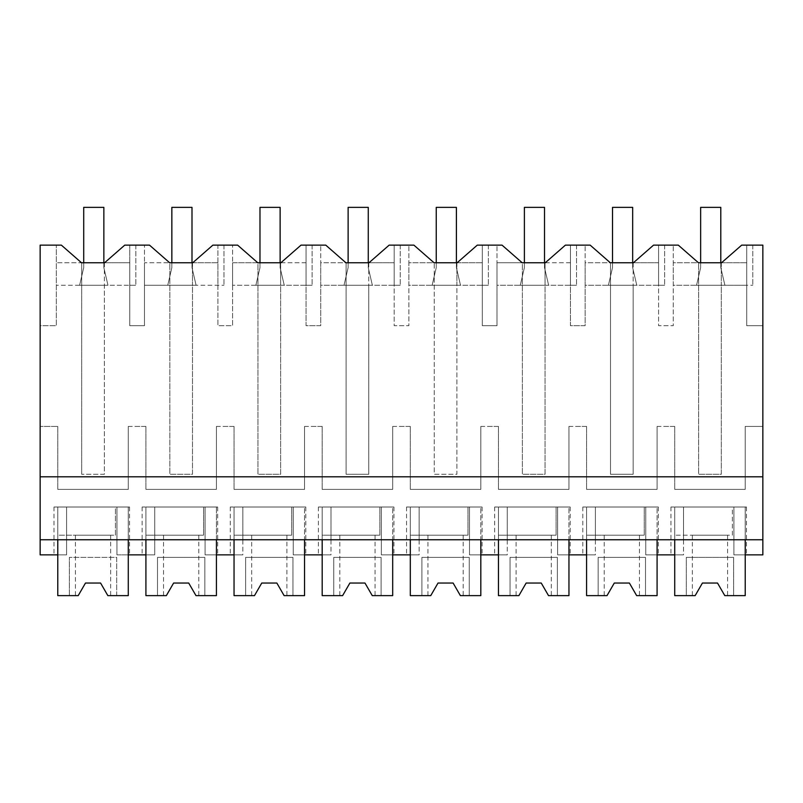<?xml version="1.0" encoding="UTF-8"?>
<svg xmlns="http://www.w3.org/2000/svg" width="803" height="803" viewBox="0 0 803 803"><rect width="100%" height="100%" fill="white"/><g stroke="black" fill="none" stroke-linecap="round" stroke-linejoin="round"><path stroke-width="0.6" stroke-dasharray="4.01 3.01" d="M40.15 539.757L57.776 539.757L57.776 507.014L128.279 507.014L128.279 554.863L116.957 554.863L116.957 507.014L57.776 507.014L57.776 554.863L66.589 554.863L66.589 507.014L54.002 507.014L66.589 507.014L66.589 554.863L54.002 554.863L66.589 554.863L66.589 507.014L66.589 539.757L40.15 539.757L40.15 325.717L56.33 325.717L56.33 245.136L56.33 325.717L40.15 325.717L40.15 245.136L61.359 245.136L81.504 262.762L104.601 262.762L124.746 245.136L129.775 245.136L129.775 285.276L104.36 285.276L104.36 262.762L129.775 262.762L129.775 325.717L144.46 325.717L144.46 262.762L169.834 262.762L169.834 474.282L192.499 474.282L192.499 262.762L217.914 262.762L217.914 325.717L232.599 325.717L232.599 262.762L257.964 262.762L257.964 474.282L280.628 474.282L280.628 262.762L306.043 262.762L306.043 325.717L320.728 325.717L320.728 262.762L346.103 262.762L346.103 474.282L368.768 474.282L368.768 262.762L394.183 262.762L394.183 325.717L408.868 325.717L408.868 262.762L434.232 262.762L434.232 474.282L456.897 474.282L456.897 262.762L482.312 262.762L482.312 325.717L496.997 325.717L496.997 262.762L522.372 262.762L522.372 474.282L545.036 474.282L545.036 262.762L570.451 262.762L570.451 325.717L585.136 325.717L585.136 262.762L610.501 262.762L610.501 474.282L633.165 474.282L633.165 262.762L658.58 262.762L658.58 325.717L673.265 325.717L673.265 262.762L698.64 262.762L698.64 474.282L721.305 474.282L721.305 262.762L746.72 262.762L746.72 325.717L762.85 325.717L762.85 554.863L733.892 554.863L733.892 539.757L40.15 539.757L40.15 554.863L66.589 554.863L66.589 539.757L733.892 539.757L733.892 507.014L733.892 554.863L746.479 554.863L733.892 554.863L733.892 507.014L746.479 507.014L733.892 507.014L733.892 554.863L745.224 554.863L745.224 507.014L674.721 507.014L745.224 507.014L745.224 539.757L762.85 539.757M104.36 262.762L104.36 474.282L81.695 474.282L104.36 474.282L104.36 285.276L56.33 285.276L135.837 285.276L129.775 285.276L129.775 245.136L149.499 245.136L169.644 262.762L192.73 262.762L212.875 245.136L237.628 245.136L257.773 262.762L280.869 262.762L301.015 245.136L325.767 245.136L345.912 262.762L368.999 262.762L389.144 245.136L413.896 245.136L434.042 262.762L457.138 262.762L477.283 245.136L502.036 245.136L522.181 262.762L545.267 262.762L565.412 245.136L590.165 245.136L610.31 262.762L633.406 262.762L653.552 245.136L678.304 245.136L698.449 262.762L721.536 262.762L741.681 245.136L762.85 245.136L762.85 325.717L746.72 325.717L746.72 245.136L746.72 285.276L752.782 285.276L721.305 285.276L721.305 474.282L698.64 474.282L698.64 262.762M40.15 476.801L762.85 476.801M104.601 262.762L129.775 262.762L129.775 285.276L129.775 245.136L135.837 245.136L129.775 245.136L129.775 325.717L144.46 325.717L144.46 245.136L144.46 285.276L223.977 285.276L192.499 285.276L192.499 474.282L169.834 474.282L169.834 262.762M81.695 262.762L81.695 474.282L81.695 262.762L56.33 262.762L81.504 262.762M745.224 426.433L762.85 426.433L745.224 426.433L745.224 489.388L674.721 489.388L745.224 489.388L745.224 426.433M674.721 426.433L674.721 489.388L674.721 426.433L665.898 426.433L674.721 426.433M657.085 426.433L665.898 426.433L657.085 426.433L657.085 489.388L586.581 489.388L657.085 489.388L657.085 426.433M586.581 426.433L586.581 489.388L586.581 426.433L577.769 426.433L586.581 426.433M568.956 426.433L577.769 426.433L568.956 426.433L568.956 489.388L498.452 489.388L568.956 489.388L568.956 426.433M498.452 426.433L498.452 489.388L498.452 426.433L489.629 426.433L498.452 426.433M480.816 426.433L489.629 426.433L480.816 426.433L480.816 489.388L410.313 489.388L480.816 489.388L480.816 426.433M410.313 426.433L410.313 489.388L410.313 426.433L401.5 426.433L410.313 426.433M392.687 426.433L401.5 426.433L392.687 426.433L392.687 489.388L322.184 489.388L392.687 489.388L392.687 426.433M322.184 426.433L322.184 489.388L322.184 426.433L313.371 426.433L322.184 426.433M304.548 426.433L313.371 426.433L304.548 426.433L304.548 489.388L234.044 489.388L304.548 489.388L304.548 426.433M234.044 426.433L234.044 489.388L234.044 426.433L225.231 426.433L234.044 426.433M216.419 426.433L225.231 426.433L216.419 426.433L216.419 489.388L145.915 489.388L216.419 489.388L216.419 426.433M145.915 426.433L145.915 489.388L145.915 426.433L137.102 426.433L145.915 426.433M128.279 426.433L137.102 426.433L128.279 426.433L128.279 489.388L57.776 489.388L128.279 489.388L128.279 426.433M57.776 426.433L57.776 489.388L57.776 426.433L40.15 426.433L57.776 426.433M57.776 539.757L745.224 539.757M721.305 262.762L721.305 285.276L673.265 285.276L673.265 245.136L673.265 325.717L658.58 325.717L658.58 245.136L664.643 245.136L658.58 245.136L658.58 285.276L664.643 285.276L633.165 285.276L633.165 474.282L610.501 474.282L610.501 262.762M633.165 262.762L633.165 285.276L585.136 285.276L585.136 245.136L585.136 325.717L570.451 325.717L570.451 245.136L576.514 245.136L570.451 245.136L570.451 285.276L576.514 285.276L545.036 285.276L545.036 474.282L522.372 474.282L522.372 262.762M545.036 262.762L545.036 285.276L496.997 285.276L496.997 245.136L496.997 325.717L482.312 325.717L482.312 245.136L488.375 245.136L482.312 245.136L482.312 285.276L488.375 285.276L456.897 285.276L456.897 474.282L434.232 474.282L434.232 262.762M456.897 262.762L456.897 285.276L408.868 285.276L408.868 245.136L408.868 325.717L394.183 325.717L394.183 245.136L400.245 245.136L394.183 245.136L394.183 285.276L400.245 285.276L368.768 285.276L368.768 474.282L346.103 474.282L346.103 262.762M368.768 262.762L368.768 285.276L320.728 285.276L320.728 245.136L320.728 325.717L306.043 325.717L306.043 245.136L312.106 245.136L306.043 245.136L306.043 285.276L312.106 285.276L280.628 285.276L280.628 474.282L257.964 474.282L257.964 262.762M192.73 262.762L217.914 262.762L217.914 285.276L217.914 245.136L223.977 245.136L217.914 245.136L217.914 325.717L232.599 325.717L232.599 245.136L232.599 285.276L232.599 262.762L257.773 262.762M135.837 245.136L135.837 285.276L135.837 245.136M192.499 262.762L192.499 285.276L144.46 285.276L144.46 262.762L169.644 262.762M721.536 262.762L746.72 262.762L746.72 285.276L673.265 285.276L673.265 262.762L698.449 262.762M280.869 262.762L306.043 262.762L306.043 285.276L232.599 285.276L280.628 285.276L280.628 262.762M368.999 262.762L394.183 262.762L394.183 285.276L320.728 285.276L320.728 262.762L345.912 262.762M457.138 262.762L482.312 262.762L482.312 285.276L408.868 285.276L408.868 262.762L434.042 262.762M545.267 262.762L570.451 262.762L570.451 285.276L496.997 285.276L496.997 262.762L522.181 262.762M633.406 262.762L658.58 262.762L658.58 285.276L585.136 285.276L585.136 262.762L610.31 262.762M683.534 539.757L683.534 507.014L670.937 507.014L683.534 507.014L683.534 539.757M586.581 539.757L586.581 507.014L657.085 507.014L657.085 554.863L645.753 554.863L683.534 554.863L683.534 507.014L683.534 554.863L670.937 554.863L683.534 554.863L674.721 554.863L674.721 507.014L674.721 535.2L732.376 535.2L732.376 507.014L745.224 507.014L745.224 554.863M645.753 554.863L645.753 507.014L658.35 507.014L645.753 507.014L645.753 554.863L645.753 507.014L586.581 507.014L586.581 535.2L644.247 535.2L644.247 507.014L657.085 507.014L645.753 507.014L645.753 554.863L658.35 554.863L645.753 554.863M595.394 539.757L595.394 507.014L582.807 507.014L595.394 507.014L595.394 539.757M498.452 539.757L498.452 507.014L568.956 507.014L568.956 554.863L557.623 554.863L595.394 554.863L595.394 507.014L595.394 554.863L582.807 554.863L595.394 554.863L586.581 554.863L586.581 507.014L657.085 507.014L657.085 539.757M557.623 554.863L557.623 507.014L570.21 507.014L557.623 507.014L557.623 554.863L557.623 507.014L498.452 507.014L498.452 535.2L556.108 535.2L556.108 507.014L568.956 507.014L557.623 507.014L557.623 554.863L570.21 554.863L557.623 554.863M507.265 539.757L507.265 507.014L494.668 507.014L507.265 507.014L507.265 539.757M410.313 539.757L410.313 507.014L480.816 507.014L480.816 554.863L469.494 554.863L507.265 554.863L507.265 507.014L507.265 554.863L494.668 554.863L507.265 554.863L498.452 554.863L498.452 507.014L568.956 507.014L568.956 539.757M469.494 554.863L469.494 507.014L482.081 507.014L469.494 507.014L469.494 554.863L469.494 507.014L410.313 507.014L410.313 535.2L467.978 535.2L467.978 507.014L480.816 507.014L469.494 507.014L469.494 554.863L482.081 554.863L469.494 554.863M419.126 539.757L419.126 507.014L406.539 507.014L419.126 507.014L419.126 539.757M322.184 539.757L322.184 507.014L392.687 507.014L392.687 554.863L381.355 554.863L419.126 554.863L419.126 507.014L419.126 554.863L406.539 554.863L419.126 554.863L410.313 554.863L410.313 507.014L480.816 507.014L480.816 539.757M381.355 554.863L381.355 507.014L393.942 507.014L381.355 507.014L381.355 554.863L381.355 507.014L322.184 507.014L322.184 535.2L379.849 535.2L379.849 507.014L392.687 507.014L381.355 507.014L381.355 554.863L393.942 554.863L381.355 554.863M330.997 539.757L330.997 507.014L318.4 507.014L330.997 507.014L330.997 539.757M234.044 539.757L234.044 507.014L304.548 507.014L304.548 554.863L293.225 554.863L330.997 554.863L330.997 507.014L330.997 554.863L318.4 554.863L330.997 554.863L322.184 554.863L322.184 507.014L392.687 507.014L392.687 539.757M293.225 554.863L293.225 507.014L305.813 507.014L293.225 507.014L293.225 554.863L293.225 507.014L234.044 507.014L234.044 535.2L291.71 535.2L291.71 507.014L304.548 507.014L293.225 507.014L293.225 554.863L305.813 554.863L293.225 554.863M242.857 539.757L242.857 507.014L230.27 507.014L242.857 507.014L242.857 539.757M145.915 539.757L145.915 507.014L216.419 507.014L216.419 554.863L205.086 554.863L242.857 554.863L242.857 507.014L242.857 554.863L230.27 554.863L242.857 554.863L234.044 554.863L234.044 507.014L304.548 507.014L304.548 539.757M205.086 554.863L205.086 507.014L217.673 507.014L205.086 507.014L205.086 554.863L205.086 507.014L145.915 507.014L145.915 535.2L203.581 535.2L203.581 507.014L216.419 507.014L205.086 507.014L205.086 554.863L217.673 554.863L205.086 554.863M154.728 539.757L154.728 507.014L142.131 507.014L154.728 507.014L154.728 539.757M128.279 539.757L128.279 507.014L116.957 507.014L129.544 507.014L116.957 507.014L116.957 554.863L116.957 507.014L116.957 554.863L154.728 554.863L154.728 507.014L154.728 554.863L142.131 554.863L154.728 554.863L145.915 554.863L145.915 507.014L216.419 507.014L216.419 539.757M674.721 539.757L674.721 507.014L745.224 507.014L745.224 595.635L724.798 595.635L717.521 583.048L702.414 583.048L717.521 583.048L724.798 595.635L727.588 595.635L724.798 595.635M752.782 245.136L752.782 285.276L752.782 245.136M746.72 245.136L746.72 285.276L746.72 245.136M664.643 245.136L664.643 285.276L664.643 245.136M658.58 245.136L658.58 285.276L658.58 245.136M576.514 245.136L576.514 285.276L576.514 245.136M570.451 245.136L570.451 285.276L570.451 245.136M488.375 245.136L488.375 285.276L488.375 245.136M482.312 245.136L482.312 285.276L482.312 245.136M400.245 245.136L400.245 285.276L400.245 245.136M394.183 245.136L394.183 285.276L394.183 245.136M312.106 245.136L312.106 285.276L312.106 245.136M306.043 245.136L306.043 285.276L306.043 245.136M223.977 245.136L223.977 285.276L223.977 245.136M83.713 262.762L83.713 267.65L79.597 285.276L107.973 285.276L79.597 285.276L83.713 267.65L83.713 207.365L103.858 207.365L103.858 267.65L107.973 285.276L103.858 267.65L107.973 285.276L79.597 285.276L83.713 267.65L83.713 207.365L103.858 207.365L103.858 267.65L107.973 285.276L79.597 285.276L83.713 267.65L83.713 207.365L103.858 207.365L103.858 262.762M171.852 262.762L171.852 267.65L167.737 285.276L196.103 285.276L167.737 285.276L171.852 267.65L171.852 207.365L191.997 207.365L191.997 267.65L196.103 285.276L191.997 267.65L196.103 285.276L167.737 285.276L171.852 267.65L171.852 207.365L191.997 207.365L191.997 267.65L196.103 285.276L167.737 285.276L171.852 267.65L171.852 207.365L191.997 207.365L191.997 262.762M259.981 262.762L259.981 267.65L255.866 285.276L284.242 285.276L255.866 285.276L259.981 267.65L259.981 207.365L280.127 207.365L280.127 267.65L284.242 285.276L280.127 267.65L284.242 285.276L255.866 285.276L259.981 267.65L259.981 207.365L280.127 207.365L280.127 267.65L284.242 285.276L255.866 285.276L259.981 267.65L259.981 207.365L280.127 207.365L280.127 262.762M348.121 262.762L348.121 267.65L344.005 285.276L372.371 285.276L344.005 285.276L348.121 267.65L348.121 207.365L368.266 207.365L368.266 267.65L372.371 285.276L368.266 267.65L372.371 285.276L344.005 285.276L348.121 267.65L348.121 207.365L368.266 207.365L368.266 267.65L372.371 285.276L344.005 285.276L348.121 267.65L348.121 207.365L368.266 207.365L368.266 262.762M436.25 262.762L436.25 267.65L432.134 285.276L460.51 285.276L432.134 285.276L436.25 267.65L436.25 207.365L456.395 207.365L456.395 267.65L460.51 285.276L456.395 267.65L460.51 285.276L432.134 285.276L436.25 267.65L436.25 207.365L456.395 207.365L456.395 267.65L460.51 285.276L432.134 285.276L436.25 267.65L436.25 207.365L456.395 207.365L456.395 262.762M524.389 262.762L524.389 267.65L520.274 285.276L548.64 285.276L520.274 285.276L524.389 267.65L524.389 207.365L544.524 207.365L544.524 267.65L548.64 285.276L544.524 267.65L548.64 285.276L520.274 285.276L524.389 267.65L524.389 207.365L544.524 207.365L544.524 267.65L548.64 285.276L520.274 285.276L524.389 267.65L524.389 207.365L544.524 207.365L544.524 262.762M612.518 262.762L612.518 267.65L608.403 285.276L636.779 285.276L608.403 285.276L612.518 267.65L612.518 207.365L632.664 207.365L632.664 267.65L636.779 285.276L632.664 267.65L636.779 285.276L608.403 285.276L612.518 267.65L612.518 207.365L632.664 207.365L632.664 267.65L636.779 285.276L608.403 285.276L612.518 267.65L612.518 207.365L632.664 207.365L632.664 262.762M700.648 262.762L700.648 267.65L696.542 285.276L724.908 285.276L696.542 285.276L700.648 267.65L700.648 207.365L720.793 207.365L720.793 267.65L724.908 285.276L720.793 267.65L724.908 285.276L696.542 285.276L700.648 267.65L700.648 207.365L720.793 207.365L720.793 267.65L724.908 285.276L696.542 285.276L700.648 267.65L700.648 207.365L720.793 207.365L720.793 262.762M57.776 554.863L57.776 535.2L115.441 535.2L115.441 507.014L128.279 507.014L128.279 554.863M85.469 583.058L78.202 595.635L57.776 595.635L57.776 507.014L57.776 535.2L115.441 535.2L115.441 507.014L57.776 507.014L128.279 507.014L128.279 595.635L107.853 595.635L100.586 583.048L85.479 583.048L100.586 583.048L107.853 595.635L110.643 595.635L107.853 595.635M110.643 535.2L75.412 535.2L110.643 535.2L110.643 595.635M116.696 595.635L116.696 557.382L69.359 557.382L116.696 557.382L116.696 595.635M69.359 595.635L69.359 557.382L69.359 595.635M75.412 535.2L75.412 595.635M78.202 595.635L85.479 583.048M145.915 554.863L145.915 535.2L203.581 535.2L203.581 507.014L145.915 507.014L145.915 595.635L157.498 595.635L157.498 557.382L204.835 557.382L204.835 595.635L195.992 595.635L188.715 583.048L173.609 583.048L188.715 583.048L195.992 595.635L198.783 595.635L195.992 595.635M216.419 554.863L216.419 507.014L216.419 595.635L204.835 595.635L204.835 557.382L157.498 557.382L157.498 595.635L166.341 595.635L163.551 595.635L166.341 595.635L173.599 583.058M198.783 535.2L163.551 535.2L198.783 535.2L198.783 595.635M166.341 595.635L173.609 583.048M163.551 535.2L163.551 595.635M234.044 554.863L234.044 535.2L291.71 535.2L291.71 507.014L234.044 507.014L234.044 595.635L245.628 595.635L245.628 557.382L292.965 557.382L292.965 595.635L284.121 595.635L276.854 583.048L261.748 583.048L276.854 583.048L284.121 595.635L286.912 595.635L284.121 595.635M304.548 554.863L304.548 507.014L304.548 595.635L292.965 595.635L292.965 557.382L245.628 557.382L245.628 595.635L254.471 595.635L251.68 595.635L254.471 595.635L261.738 583.058M286.912 535.2L251.68 535.2L286.912 535.2L286.912 595.635M261.748 583.048L254.481 595.625M251.68 535.2L251.68 595.635M322.184 554.863L322.184 535.2L379.849 535.2L379.849 507.014L322.184 507.014L322.184 595.635L333.767 595.635L333.767 557.382L381.104 557.382L381.104 595.635L372.261 595.635L364.984 583.048L349.877 583.048L364.984 583.048L372.261 595.635L375.051 595.635L372.261 595.635M392.687 554.863L392.687 507.014L392.687 595.635L381.104 595.635L381.104 557.382L333.767 557.382L333.767 595.635L342.61 595.635L339.82 595.635L342.61 595.635L349.867 583.058M375.051 535.2L339.82 535.2L375.051 535.2L375.051 595.635M342.61 595.635L349.877 583.048M339.82 535.2L339.82 595.635M410.313 554.863L410.313 535.2L467.978 535.2L467.978 507.014L410.313 507.014L410.313 595.635L421.896 595.635L421.896 557.382L469.233 557.382L469.233 595.635L460.39 595.635L453.123 583.048L438.016 583.048L453.123 583.048L460.39 595.635L463.18 595.635L460.39 595.635M480.816 554.863L480.816 507.014L480.816 595.635L469.233 595.635L469.233 557.382L421.896 557.382L421.896 595.635L430.739 595.635L427.949 595.635L430.739 595.635L438.006 583.058M463.18 535.2L427.949 535.2L463.18 535.2L463.18 595.635M430.739 595.635L438.016 583.048M427.949 535.2L427.949 595.635M498.452 554.863L498.452 535.2L556.108 535.2L556.108 507.014L498.452 507.014L498.452 595.635L510.035 595.635L510.035 557.382L557.372 557.382L557.372 595.635L548.529 595.635L541.252 583.048L526.146 583.048L541.252 583.048L548.529 595.635L551.32 595.635L548.529 595.635M568.956 554.863L568.956 507.014L568.956 595.635L557.372 595.635L557.372 557.382L510.035 557.382L510.035 595.635L518.879 595.635L516.088 595.635L518.879 595.635L526.136 583.058M551.32 535.2L516.088 535.2L551.32 535.2L551.32 595.635M518.879 595.635L526.146 583.048M516.088 535.2L516.088 595.635M586.581 554.863L586.581 535.2L644.247 535.2L644.247 507.014L586.581 507.014L586.581 595.635L598.165 595.635L598.165 557.382L645.502 557.382L645.502 595.635L636.659 595.635L629.391 583.048L614.285 583.048L629.391 583.048L636.659 595.635L639.449 595.635L636.659 595.635M657.085 554.863L657.085 507.014L657.085 595.635L645.502 595.635L645.502 557.382L598.165 557.382L598.165 595.635L607.008 595.635L604.217 595.635L607.008 595.635L614.275 583.058M639.449 535.2L604.217 535.2L639.449 535.2L639.449 595.635M607.008 595.635L614.285 583.048M604.217 535.2L604.217 595.635M674.721 554.863L674.721 535.2L732.376 535.2L732.376 507.014L674.721 507.014L674.721 595.635L686.304 595.635L686.304 557.382L733.641 557.382L733.641 595.635L733.641 557.382L686.304 557.382L686.304 595.635L695.147 595.635L692.357 595.635L695.147 595.635L702.404 583.058M727.588 535.2L692.357 535.2L727.588 535.2L727.588 595.635M695.147 595.635L702.414 583.048M692.357 535.2L692.357 595.635M54.002 507.014L54.002 554.863M746.479 507.014L746.479 554.863M670.937 507.014L670.937 554.863M658.35 507.014L658.35 554.863M582.807 507.014L582.807 554.863M570.21 507.014L570.21 554.863M494.668 507.014L494.668 554.863M482.081 507.014L482.081 554.863M406.539 507.014L406.539 554.863M393.942 507.014L393.942 554.863M318.4 507.014L318.4 554.863M305.813 507.014L305.813 554.863M230.27 507.014L230.27 554.863M217.673 507.014L217.673 554.863M142.131 507.014L142.131 554.863M129.544 507.014L129.544 554.863"/><path stroke-width="1.2" d="M40.15 539.757L40.15 245.136L61.359 245.136L81.504 262.762L104.601 262.762L124.746 245.136L149.499 245.136L169.644 262.762L192.73 262.762L212.875 245.136L237.628 245.136L257.773 262.762L280.869 262.762L301.015 245.136L325.767 245.136L345.912 262.762L368.999 262.762L389.144 245.136L413.896 245.136L434.042 262.762L457.138 262.762L477.283 245.136L502.036 245.136L522.181 262.762L545.267 262.762L565.412 245.136L590.165 245.136L610.31 262.762L633.406 262.762L653.552 245.136L678.304 245.136L698.449 262.762L721.536 262.762L741.681 245.136L762.85 245.136L762.85 539.757L40.15 539.757L40.15 554.863L57.776 554.863L57.776 539.757M40.15 476.801L762.85 476.801M57.776 554.863L57.776 595.635L78.202 595.635L85.479 583.048L100.586 583.048L107.853 595.635L128.279 595.635L128.279 554.863L145.915 554.863L145.915 595.635L166.341 595.635L173.609 583.048L188.715 583.048L195.992 595.635L216.419 595.635L216.419 554.863L234.044 554.863L234.044 595.635L254.471 595.635L261.748 583.048L276.854 583.048L284.121 595.635L304.548 595.635L304.548 554.863L322.184 554.863L322.184 595.635L342.61 595.635L349.877 583.048L364.984 583.048L372.261 595.635L392.687 595.635L392.687 554.863L410.313 554.863L410.313 595.635L430.739 595.635L438.016 583.048L453.123 583.048L460.39 595.635L480.816 595.635L480.816 554.863L498.452 554.863L498.452 595.635L518.879 595.635L526.146 583.048L541.252 583.048L548.529 595.635L568.956 595.635L568.956 554.863L586.581 554.863L586.581 595.635L607.008 595.635L614.285 583.048L629.391 583.048L636.659 595.635L657.085 595.635L657.085 554.863L674.721 554.863L674.721 595.635L695.147 595.635L702.414 583.048L717.521 583.048L724.798 595.635L745.224 595.635L745.224 554.863L762.85 554.863L762.85 539.757M674.721 554.863L674.721 539.757M657.085 554.863L657.085 539.757M745.224 554.863L745.224 539.757M128.279 554.863L128.279 539.757M145.915 554.863L145.915 539.757M216.419 554.863L216.419 539.757M234.044 554.863L234.044 539.757M304.548 554.863L304.548 539.757M322.184 554.863L322.184 539.757M392.687 554.863L392.687 539.757M410.313 554.863L410.313 539.757M480.816 554.863L480.816 539.757M498.452 554.863L498.452 539.757M568.956 554.863L568.956 539.757M586.581 554.863L586.581 539.757M83.713 262.762L83.713 207.365L103.858 207.365L103.858 262.762M171.852 262.762L171.852 207.365L191.997 207.365L191.997 262.762M259.981 262.762L259.981 207.365L280.127 207.365L280.127 262.762M348.121 262.762L348.121 207.365L368.266 207.365L368.266 262.762M436.25 262.762L436.25 207.365L456.395 207.365L456.395 262.762M524.389 262.762L524.389 207.365L544.524 207.365L544.524 262.762M612.518 262.762L612.518 207.365L632.664 207.365L632.664 262.762M700.648 262.762L700.648 207.365L720.793 207.365L720.793 262.762M107.853 595.635L100.586 583.048L85.479 583.048L78.202 595.635M195.992 595.635L188.715 583.048L173.609 583.048L166.341 595.635M284.121 595.635L276.854 583.048L261.748 583.048L254.471 595.635M372.261 595.635L364.984 583.048L349.877 583.048L342.61 595.635M460.39 595.635L453.123 583.048L438.016 583.048L430.739 595.635M548.529 595.635L541.252 583.048L526.146 583.048L518.879 595.635M636.659 595.635L629.391 583.048L614.285 583.048L607.008 595.635M724.798 595.635L717.521 583.048L702.414 583.048L695.147 595.635"/></g></svg>
